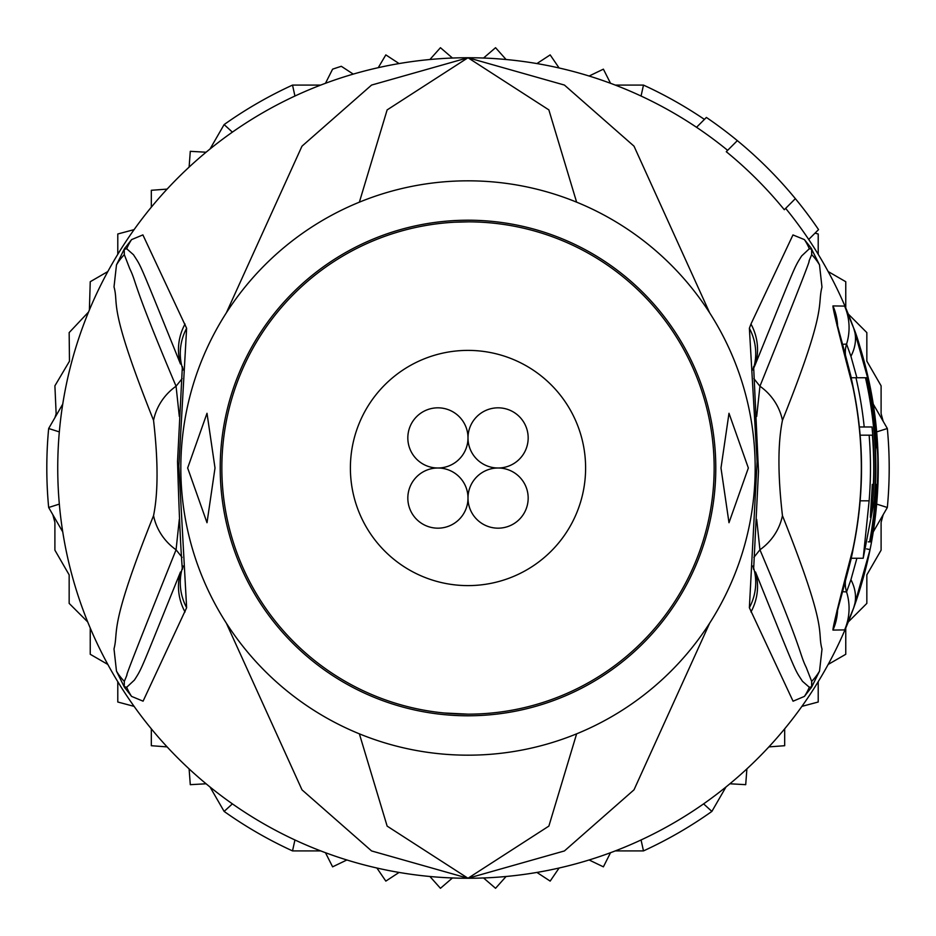 <?xml version="1.0" encoding="UTF-8"?>
<svg xmlns="http://www.w3.org/2000/svg" width="936" height="936" viewBox="0 0 936 936"><rect width="100%" height="100%" fill="white"/><g stroke="black" fill="none" stroke-linecap="round" stroke-linejoin="round"><path stroke-width="1.4" d="M468 437.919A30.081 30.081 0 0 0 437.919 407.827A30.081 30.081 0 0 0 407.827 437.919A30.081 30.081 0 0 0 437.919 468A30.081 30.081 0 0 0 468 437.919A30.081 30.081 0 0 0 498.081 468A30.081 30.081 0 0 0 528.173 437.919A30.081 30.081 0 0 0 498.081 407.827A30.081 30.081 0 0 0 468 437.919M437.919 468A30.081 30.081 0 0 0 407.827 498.081A30.081 30.081 0 0 0 437.919 528.173A30.081 30.081 0 0 0 468 498.081A30.081 30.081 0 0 0 437.919 468M528.173 498.081A30.081 30.081 0 0 0 498.081 468A30.081 30.081 0 0 0 468 498.081A30.081 30.081 0 0 0 498.081 528.173A30.081 30.081 0 0 0 528.173 498.081M585.608 468A117.608 117.608 0 0 0 468 350.392A117.608 117.608 0 0 0 350.392 468A117.608 117.608 0 0 0 468 585.608A117.608 117.608 0 0 0 585.608 468M59.331 504.106L48.66 507.487A421.2 421.2 0 0 1 48.66 428.512L59.331 431.894M876.669 431.894L887.34 428.512A421.2 421.2 0 0 1 887.34 507.487L876.669 504.106M727.635 150.345A410.26 410.26 0 0 0 641.066 96.034L643.477 85.094A421.2 421.2 0 0 1 704.422 119.41M232.397 132.14L224.125 124.582A421.2 421.2 0 0 1 292.523 85.094L294.934 96.034M292.523 85.094L320.709 85.094M615.291 85.094L643.477 85.094M294.934 839.966L292.523 850.906A421.2 421.2 0 0 1 224.125 811.418L232.397 803.86M703.603 803.86L711.875 811.418A421.2 421.2 0 0 1 643.477 850.906L641.066 839.966M643.477 850.906L615.291 850.906M320.709 850.906L292.523 850.906M887.34 507.487L873.253 531.905A410.26 410.26 0 0 1 853.655 607.932L844.623 629.905L832.958 630.08C832.771 627.26 839.381 600.362 852.813 549.385L852.813 549.397A393.319 393.319 0 0 0 852.813 386.615C839.381 335.638 832.771 308.74 832.958 305.92L844.623 306.095L853.655 328.068L870.059 386.392A410.26 410.26 0 0 1 870.059 549.607L853.655 607.932A410.26 410.26 0 0 1 468 878.26L548.87 826.102L576.623 733.847M725.962 787.012L711.875 811.418M873.253 404.095L887.34 428.512M224.125 811.418L210.038 787.012M62.747 531.905L48.66 507.487M48.66 428.512L62.747 404.095M210.038 148.988L224.125 124.582M189.107 167.123L190.289 151.328L206.095 152.217M589.118 76.027L603.392 69.159L610.529 83.292M536.925 63.566L550.169 54.896L559.096 67.977M483.549 58.032L495.553 47.701L506.095 59.518M429.905 59.518L440.446 47.701L452.451 58.032M378.249 67.684L385.831 54.896L399.075 63.566M325.471 83.292L332.608 69.159A421.2 421.2 0 0 1 341.324 66.304L353.258 74.108M206.095 783.783L190.289 784.672L189.107 768.877M346.882 859.973L332.608 866.841L325.471 852.708M399.075 872.434L385.831 881.104L376.904 868.023A410.26 410.26 0 0 0 399.075 872.434M452.451 877.968L440.446 888.299L429.905 876.482M506.095 876.482L495.553 888.299L483.549 877.968M559.096 868.023L550.169 881.104L536.925 872.434M610.529 852.708L603.392 866.841L589.118 859.973M746.893 768.877L745.711 784.672L729.904 783.783M828.161 271.545L845.758 281.713L845.758 307.979M815.034 233.146L818.216 233.988L818.216 254.311A410.26 410.26 0 0 0 785.655 208.365M784.672 728.828L784.672 745.711L768.877 746.893M818.216 681.689L818.216 702.012L801.895 706.376M845.758 628.021L845.758 654.287L828.161 664.455M883.151 514.753L881.104 522.382L881.104 550.169L866.841 574.868L866.841 603.392L848.273 621.96M576.623 202.153L548.859 109.886L468 57.739A410.26 410.26 0 0 1 696.536 127.296L706.387 117.445A423.938 423.938 0 0 1 737.346 140.634L726.277 151.702A408.353 408.353 0 0 1 784.298 209.722L795.366 198.654A423.938 423.938 0 0 1 818.555 229.612L808.704 239.464A410.26 410.26 0 0 1 853.655 328.068C857.388 336.422 862.852 355.855 870.059 386.392A410.26 410.26 0 0 0 848.273 314.04L866.841 332.608L866.841 361.132L881.104 385.831L881.104 413.618L883.151 421.247M54.931 417.643L56.148 413.782L54.896 385.831L69.475 361.214L69.159 332.608L88.546 312.016M87.727 621.96L69.159 603.392L69.159 574.868L54.896 550.169L54.896 522.382L52.849 514.753M107.839 664.455L90.242 654.287L90.242 628.021M134.105 706.376L117.784 702.012L117.784 681.689A410.26 410.26 0 0 0 134.105 706.376M167.123 746.893L151.328 745.711L151.328 728.828M151.328 207.172L151.328 190.289L167.123 189.107M117.784 254.311L117.784 233.988L134.105 229.624M89.388 309.98L90.242 281.713L107.839 271.545M443.851 712.975L468 714.156A246.156 246.156 0 0 0 714.156 468A246.156 246.156 0 0 0 468 221.844A246.156 246.156 0 0 0 221.844 468A246.156 246.156 0 0 0 468 714.156M187.656 468L207.008 413.291L215.011 468L207.008 522.709L187.656 468M720.989 468L728.992 413.291L748.344 468L728.992 522.709L720.989 468M872.001 426.98A406.084 406.084 0 0 1 872.75 500.818L870.375 517.245L871.287 500.818A404.621 404.621 0 0 0 872.282 484.415L873.405 484.415A405.733 405.733 0 0 0 872.41 435.181L869.135 435.181A402.48 402.48 0 0 1 869.135 500.818L863.203 558.254L874.282 500.818A407.605 407.605 0 0 0 865.484 377.746L855.972 377.746A398.326 398.326 0 0 1 864.209 426.98L872.001 426.98M875.031 435.181L874.54 435.181A407.862 407.862 0 0 1 875.534 484.415L876.026 484.415A408.353 408.353 0 0 1 869.626 541.85L870.527 541.85A409.254 409.254 0 0 0 876.915 484.415L876.236 500.818A409.558 409.558 0 0 1 870.843 541.85L871.334 541.85A410.038 410.038 0 0 0 876.728 500.818C878.19 468.655 878.202 450.965 876.751 447.759A409.254 409.254 0 0 0 867.169 377.746L866.256 377.746A408.353 408.353 0 0 1 875.031 435.181M468 755.177A287.176 287.176 0 0 1 180.823 468A287.176 287.176 0 0 1 468 180.823A287.176 287.176 0 0 1 755.177 468A287.176 287.176 0 0 1 468 755.177M859.365 426.98L864.209 426.98M860.137 435.181L869.135 435.181M851.058 377.746L855.972 377.746M865.484 377.746L866.256 377.746M868.257 541.85L869.626 541.85M468.784 221.844L454.685 222.206M186.627 607.71L143.079 701.169L131.578 696.396L124.348 687.094L116.473 671.112L114.005 648.894C118.977 629.6 107.921 629.635 153.551 515.642C158.207 492.664 158.207 460.91 153.551 420.358C106.821 303.1 119.246 306.283 114.016 286.884L116.485 264.9L124.348 248.906L131.59 239.604L142.892 234.901L186.627 328.29L178.858 465.976L186.627 607.71A54.697 53.013 -154.3 0 1 182.321 568.093L182.438 567.848M186.627 328.29A54.697 53.013 154.3 0 0 182.321 367.895L182.438 368.152M125.085 247.771A54.697 29.94 34 0 0 124.383 249.151L126.688 248.754L124.219 249.362L124.324 254.65L124.219 249.362A54.697 10.249 32.9 0 1 124.348 248.906M179.314 416.473L176.062 386.217C131.063 279.841 137.229 284.099 129.659 268.468L124.324 254.65A54.697 53.82 16.7 0 0 116.485 264.9M131.59 239.604A54.697 53.797 46.3 0 0 126.688 248.754L133.509 254.767C141.57 267.591 136.984 256.335 180.496 364.022A54.697 53.071 154.8 0 1 185.035 324.031M125.096 688.229A54.697 29.964 -34 0 1 124.383 686.848L126.688 687.258L124.219 686.638L124.324 681.373C134.374 657.294 107.125 721.609 176.062 549.783L179.314 519.398M124.348 687.094A54.697 10.12 -32.9 0 1 124.219 686.638L124.324 681.373A54.697 53.808 -16.8 0 1 116.473 671.112M185.035 611.968A54.697 53.071 -154.8 0 1 180.496 571.966C139.265 673.885 142.331 667.614 134.41 680.074L126.688 687.258A54.697 53.785 -46.2 0 0 131.578 696.396M851.292 558.254L848.507 569.135M848.507 366.865L851.292 377.746M810.915 247.771L819.515 264.9L821.972 287.13C816.999 306.435 828.021 306.54 782.449 420.358C777.769 443.371 777.769 475.125 782.449 515.642C829.214 633.028 816.765 629.729 822.007 649.128L819.527 671.112L811.652 687.094L804.422 696.396L793.061 701.204L749.373 607.71L757.107 461.542L749.373 328.29L750.964 324.031A54.697 53.071 25.2 0 1 755.504 364.022L753.398 368.866L755.504 364.022C796.793 262.279 793.775 268.503 801.625 255.984L809.312 248.754L811.617 249.151L809.312 248.754A54.697 53.797 133.7 0 0 804.41 239.604L810.915 247.771A54.697 29.929 146 0 1 811.617 249.151L811.676 254.65C801.614 278.635 828.945 214.672 759.938 386.217L756.686 416.473M749.373 607.71A54.697 53.013 -25.7 0 0 753.679 568.093L753.562 567.848M753.562 368.152L753.679 367.895A54.697 53.013 25.7 0 0 749.373 328.29M804.422 696.396A54.697 53.785 -133.8 0 0 809.312 687.258L811.617 686.848L809.312 687.258L802.456 681.279C794.336 668.515 798.946 679.864 755.504 571.966A54.697 53.071 -25.2 0 1 750.964 611.968M756.686 519.398L759.938 549.783C804.913 656.312 798.689 651.982 806.305 667.579L811.676 681.373L811.617 686.848A54.697 29.964 -146 0 1 810.904 688.229M819.527 671.112A54.697 53.808 -163.2 0 1 811.676 681.373L811.781 686.638A54.697 10.109 -147.1 0 1 811.652 687.094M811.652 248.906A54.697 10.261 147.1 0 1 811.781 249.35L811.676 254.65A54.697 53.82 163.3 0 1 819.515 264.9M842.646 344.331L846.565 344.062L850.929 356.288L856.896 377.746M856.896 558.254L850.929 579.712L846.565 591.938L842.646 591.669M359.377 733.847L387.141 826.114L468 878.26L564.431 850.941L634.011 789.82L709.652 623.177M709.652 312.823L634.011 146.168L564.42 85.059L468 57.739L387.13 109.91L359.377 202.153M153.551 420.358A54.697 52.053 -28.9 0 1 176.062 386.217L182.111 378.624M153.551 515.642A54.697 52.053 28.9 0 0 176.062 549.783L182.099 557.376M226.348 623.177L302 789.844L371.58 850.941L468 878.26A410.26 410.26 0 0 1 57.739 468A410.26 410.26 0 0 1 468 57.739L371.569 85.071L301.977 146.18L226.348 312.823M782.449 515.642A54.697 52.053 151.1 0 1 759.938 549.783L753.901 557.365M782.449 420.358A54.697 52.053 -151.1 0 0 759.938 386.217L753.889 378.624M750.964 324.031L792.967 234.936L804.41 239.604M737.346 140.634A423.938 423.938 0 0 1 795.366 198.654M870.059 386.392L869.076 386.591M471.463 715.759A247.794 247.794 0 0 1 468 715.794A247.794 247.794 0 0 1 220.217 469.732A247.794 247.794 0 0 1 464.537 220.241A247.794 247.794 0 0 1 468 220.206A247.794 247.794 0 0 1 715.783 466.268A247.794 247.794 0 0 1 471.463 715.759M871.287 500.818L872.75 500.818M860.137 500.818L869.135 500.818M845.419 354.65A27.355 27.355 58.8 0 1 846.565 344.062A54.697 54.697 56.9 0 0 844.623 306.095M845.419 581.35A27.355 27.355 -58.5 0 0 846.565 591.938A54.697 54.697 -60.3 0 1 844.623 629.905M853.655 328.068L853.655 328.068A54.697 40.669 160.1 0 1 850.929 356.288M832.958 305.92A54.697 54.557 90.2 0 1 837.591 326.091M832.958 630.08A54.697 54.557 -90.6 0 0 837.591 609.909M866.549 548.905L870.059 549.607L853.655 607.932A54.697 40.669 -160.1 0 0 850.929 579.712M863.203 558.254L851.058 558.254M183.117 369.989L182.368 366.549L177.536 461.53C179.057 512.659 180.66 548.625 182.368 569.439L183.117 566.011M752.883 566.011L753.632 569.451L758.488 471.229L753.632 366.549L752.883 369.989M837.077 610.12L836.62 613.805L839.463 603.112C848.11 571.264 852.626 553.375 853 549.432C864.349 495.144 864.349 440.856 853 386.568C851.631 378.752 847.057 360.617 839.264 332.186L836.62 322.195L837.077 325.88"/></g></svg>
